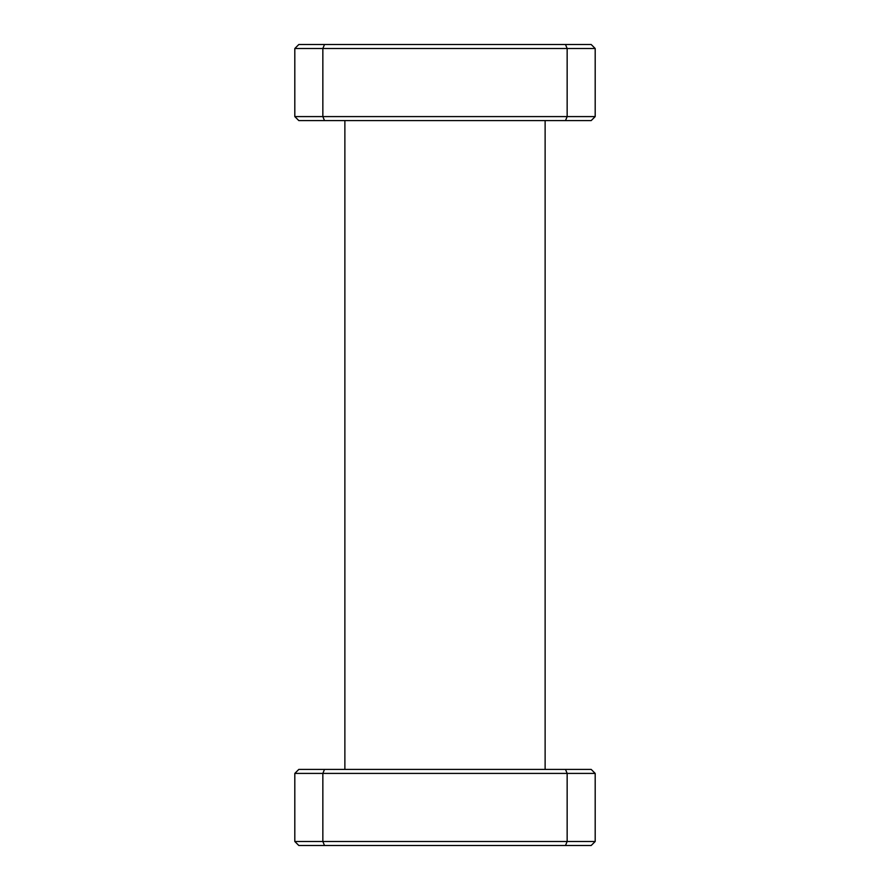 <?xml version="1.0" encoding="UTF-8"?>
<svg xmlns="http://www.w3.org/2000/svg" width="890" height="890" viewBox="0 0 890 890"><rect width="100%" height="100%" fill="white"/><g stroke="black" fill="none" stroke-linecap="round" stroke-linejoin="round"><path stroke-width="1.33" d="M344.875 120.595L344.875 769.405M545.125 120.595L545.125 769.405M294.812 116.59L294.812 48.505L322.848 48.505L322.848 116.59L567.153 116.59L567.153 48.505L322.848 48.505L324.505 44.5L591.183 44.5L595.188 48.505L595.188 116.59L567.153 116.59L565.495 120.595L298.818 120.595L294.812 116.59L322.848 116.59L324.505 120.595M294.812 48.505L298.818 44.5L324.505 44.5M595.188 116.59L591.183 120.595L565.495 120.595M298.818 769.405L591.183 769.405L595.188 773.41L595.188 841.495L567.153 841.495L567.153 773.41L322.848 773.41L322.848 841.495L567.153 841.495L565.495 845.5L298.818 845.5L294.812 841.495L294.812 773.41L298.818 769.405M595.188 841.495L591.183 845.5L565.495 845.5M595.188 48.505L567.153 48.505L565.495 44.5M595.188 773.41L567.153 773.41L565.495 769.405M324.505 769.405L322.848 773.41L294.812 773.41M294.812 841.495L322.848 841.495L324.505 845.5"/></g></svg>
